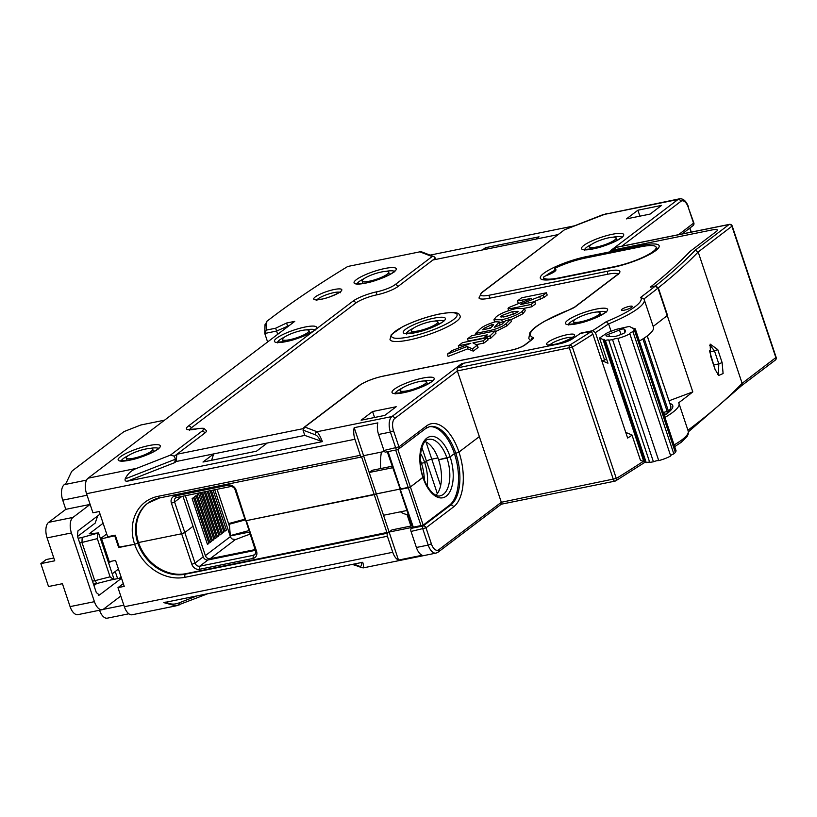 <?xml version="1.0" encoding="UTF-8"?>
<svg xmlns="http://www.w3.org/2000/svg" width="817" height="817" viewBox="0 0 817 817"><rect width="100%" height="100%" fill="white"/><g stroke="black" fill="none" stroke-linecap="round" stroke-linejoin="round"><path stroke-width="1.23" d="M185.336 495.725L205.373 555.611A4.116 3.442 52.8 0 0 210.122 558.726L235.419 539.537L232.151 538.985A4.116 3.442 -127.2 0 1 230.404 536.616L214.728 489.761M192.138 498.625L193.568 497.543L208.897 543.366L207.467 544.449L192.138 498.625M194.64 496.726L196.07 495.643L211.399 541.467L209.969 542.549L194.64 496.726M197.142 494.826L198.572 493.744L213.901 539.567L212.471 540.65L197.142 494.826M214.82 538.28L216.403 537.668L214.973 538.75L199.838 492.784M216.403 537.668L201.288 492.488M202.555 492.232L217.475 536.851L218.905 535.768L204.23 491.895M205.496 491.64L219.987 534.951L221.417 533.869L207.171 491.303M208.427 491.048L222.49 533.052L223.919 531.969L210.112 490.7M211.368 490.445L224.992 531.152L226.421 530.07L213.053 490.108M255.108 549.596L210.122 558.726M249.971 534.226A41.126 8.405 -18.5 0 0 238.942 538.301A8.221 1.685 161.5 0 1 235.419 539.537M217.067 489.291L229.546 526.577A16.452 3.36 161.5 0 1 229.567 526.648L230.404 536.616L205.373 555.611M207.314 543.979L208.897 543.366M209.816 542.079L211.399 541.467M212.318 540.18L213.901 539.567M217.322 536.381L218.905 535.768M219.824 534.481L221.417 533.869M222.326 532.582L223.919 531.969M224.838 530.682L226.421 530.07M381.488 271.979A13.981 2.859 161.5 0 1 388.678 272.153A13.981 2.859 161.5 0 1 382.724 276.769A13.981 2.859 161.5 0 1 369.335 281.201A13.981 2.859 161.5 0 1 362.145 281.028A13.981 2.859 161.5 0 1 368.11 276.412A13.981 2.859 161.5 0 1 381.488 271.979M301.841 330.477A13.981 2.859 161.5 0 1 309.03 330.65A13.981 2.859 161.5 0 1 303.076 335.266A13.981 2.859 161.5 0 1 289.688 339.698A13.981 2.859 161.5 0 1 282.508 339.525A13.981 2.859 161.5 0 1 288.462 334.909A13.981 2.859 161.5 0 1 301.841 330.477M430.661 321.643A13.981 2.859 161.5 0 1 437.841 321.816A13.981 2.859 161.5 0 1 431.887 326.432A13.981 2.859 161.5 0 1 418.498 330.865A13.981 2.859 161.5 0 1 411.319 330.691A13.981 2.859 161.5 0 1 417.273 326.075A13.981 2.859 161.5 0 1 430.661 321.643M592.866 312.584A13.981 2.859 161.5 0 1 600.046 312.768A13.981 2.859 161.5 0 1 594.092 317.384A13.981 2.859 161.5 0 1 580.703 321.816A13.981 2.859 161.5 0 1 573.524 321.643A13.981 2.859 161.5 0 1 579.478 317.027A13.981 2.859 161.5 0 1 592.866 312.584M145.569 449.054A13.981 2.859 161.5 0 1 152.748 449.227A13.981 2.859 161.5 0 1 146.794 453.843A13.981 2.859 161.5 0 1 133.416 458.276A13.981 2.859 161.5 0 1 126.226 458.102A13.981 2.859 161.5 0 1 132.18 453.486A13.981 2.859 161.5 0 1 145.569 449.054M647.37 336.696A51.41 10.498 161.5 0 1 647.748 337.38A51.41 10.498 161.5 0 1 647.779 337.472L651.506 348.604A51.41 10.498 -18.5 0 0 651.476 348.522L647.748 337.38M666.488 393.712L666.529 393.692A51.41 10.498 161.5 0 1 666.743 394.151L670.798 406.274A51.41 10.498 -18.5 0 1 668.48 411.206L644.051 338.177M651.66 349.952A51.41 10.498 161.5 0 1 652.272 350.901A51.41 10.498 161.5 0 1 652.303 350.993L652.242 351.014M647.197 335.93L652.303 350.993M659.023 371.092L662.75 382.213A51.41 10.498 -18.5 0 1 662.863 382.897L663.343 384.327A51.41 10.498 161.5 0 0 663.23 383.643L666.264 392.711A51.41 10.498 -18.5 0 1 666.376 393.396L666.856 394.825A51.41 10.498 161.5 0 0 666.743 394.151M668.48 411.206L667.193 411.472A7.404 1.511 -18.5 0 0 663.281 412.565M601.812 360.644L607.96 363.218L599.535 338.013L602.977 339.453L643.857 461.636L640.416 460.196L631.98 434.991L625.751 432.397M599.535 338.013L607.582 332.642A74.03 15.125 -18.5 0 0 615.804 329.445L629.427 326.402L633.083 328.475M675.087 451.678A4.116 0.837 161.5 0 1 676.149 451.015L635.269 328.832L634.247 328.403A4.116 0.837 161.5 0 1 632.654 328.26A4.116 0.837 161.5 0 1 632.869 327.831M635.269 328.832A4.116 0.837 161.5 0 0 633.91 329.997A4.116 0.837 161.5 0 0 634.452 330.211L675.332 452.393A31.914 6.516 161.5 0 1 673.831 453.874L632.95 331.692A4.116 0.837 -18.5 0 0 629.703 333.663A4.116 0.837 -18.5 0 0 629.825 333.785L670.706 455.968A12.745 2.604 161.5 0 1 658.737 460.614L617.856 338.432A4.116 0.837 -18.5 0 0 612.556 339.617L653.437 461.799A31.914 6.516 161.5 0 1 649.709 462.351L608.828 340.168A4.116 0.837 161.5 0 1 608.828 340.168A31.914 6.516 161.5 0 0 612.556 339.617M634.452 330.211A31.914 6.516 161.5 0 1 632.95 331.692M673.831 453.874A4.116 0.837 -18.5 0 0 670.604 455.672M629.825 333.785A12.745 2.604 161.5 0 1 617.856 338.432M658.737 460.614A4.116 0.837 -18.5 0 0 653.437 461.799M646.247 462.626L645.236 462.208L604.355 340.025L605.366 340.444L646.247 462.626A4.116 0.837 161.5 0 1 649.699 462.34M605.366 340.444A4.116 0.837 161.5 0 1 608.818 340.158M602.977 339.453A4.116 0.837 161.5 0 1 604.57 339.596A4.116 0.837 161.5 0 1 604.355 340.025M643.857 461.636A4.116 0.837 161.5 0 1 645.022 461.564M617.366 335.818A16.452 3.36 -18.5 0 0 623.351 333.489A3.288 0.674 -18.5 0 0 624.954 332.448A49.357 10.08 -18.5 0 0 625.179 330.395A49.357 10.08 -18.5 0 0 623.953 328.996A3.288 0.674 -18.5 0 0 619.47 329.966A32.905 6.72 161.5 0 1 608.736 334.133A3.288 0.674 -18.5 0 0 605.979 335.767A3.288 0.674 -18.5 0 0 606.163 335.899A49.357 10.08 -18.5 0 0 614.701 336.43A3.288 0.674 -18.5 0 0 617.366 335.818M661.504 378.731L659.452 372.481M608.961 237.757A13.981 2.859 161.5 0 1 616.141 237.931A13.981 2.859 161.5 0 1 610.187 242.547A13.981 2.859 161.5 0 1 596.798 246.989A13.981 2.859 161.5 0 1 589.619 246.805A13.981 2.859 161.5 0 1 595.573 242.189A13.981 2.859 161.5 0 1 608.961 237.757M419.427 381.57A13.981 2.859 161.5 0 1 426.617 381.743A13.981 2.859 161.5 0 1 420.653 386.359A13.981 2.859 161.5 0 1 407.274 390.792A13.981 2.859 161.5 0 1 400.085 390.618A13.981 2.859 161.5 0 1 406.049 386.002A13.981 2.859 161.5 0 1 419.427 381.57M97.131 583.45L94.762 580.724L110.091 576.822L113.195 579.253L113.88 578.742L98.54 532.919L89.206 533.818L103.116 523.268M112.225 573.81L118.445 569.081M117.617 578.62L115.238 571.522M97.141 517.427L96.845 516.538M100.052 514.107L77.952 530.876L77.401 536.075L96.314 592.58L99.419 595.021L121.519 578.252M98.877 595.266L98.244 595.184M103.044 609.421L123.847 605.203L120.783 596.032L103.616 609.063A12.337 6.24 -101.5 0 1 102.237 609.696A12.337 6.24 -101.5 0 1 94.425 601.68L71.426 532.95A12.337 6.24 -101.5 0 1 72.958 517.427L90.125 504.406L87.062 495.235L62.725 500.178L65.789 509.338L48.622 522.359A12.337 6.24 78.5 0 0 47.09 537.882L54.759 560.799L40.85 563.618L48.52 586.524L62.419 583.706L70.088 606.612A12.337 6.24 78.5 0 0 77.901 614.639L102.237 609.696M62.725 500.178A12.337 6.24 78.5 0 1 64.257 484.655L64.778 484.246A16.452 3.36 161.5 0 0 66.391 482.561L71.436 471.93A16.452 3.36 -18.5 0 1 73.05 470.245L124.01 431.58L140.861 424.983L164.534 420.173M65.789 509.338L90.125 504.406M99.551 610.248A12.337 6.24 78.5 0 0 107.333 618.163L128.851 613.792M96.723 583.532L93.975 585.615M40.85 563.618L46.212 559.543L53.82 558.001M110.06 580.152L121.386 577.854M92.495 581.183L94.762 580.724L81.986 542.549L82.149 537.443L98.54 532.919M77.544 536.483L95.191 523.094L97.652 515.925M108.651 563.117L111.01 561.32M106.7 533.961L100.471 538.679M110.091 576.822L97.315 538.638L79.729 543.009M97.866 533.44L97.315 538.638M543.53 277.382A4.116 0.837 161.5 0 1 546.236 275.635L547.809 275.023A12.337 2.522 -18.5 0 0 555.928 269.733A12.337 2.522 -18.5 0 0 555.397 269.273L554.896 269.079A4.116 0.837 161.5 0 1 554.712 268.926A4.116 0.837 161.5 0 1 556.479 267.557A30.025 6.138 161.5 0 1 585.095 258.101L640.722 246.816A30.025 6.138 161.5 0 1 656.143 247.194A30.025 6.138 161.5 0 1 643.357 257.1A30.025 6.138 161.5 0 1 614.609 266.618L558.991 277.903A30.025 6.138 161.5 0 1 543.571 277.525A30.025 6.138 161.5 0 1 543.53 277.382M196.764 428.905A2.471 1.246 78.5 0 0 196.448 428.894C197.02 428.527 204.219 427.945 204.056 428.547L206.466 430.712A16.452 3.36 161.5 0 1 204.771 433.102L176.87 454.272L176.155 461.513L174.644 462.667L175.389 459.225L174.368 456.172L170.447 455.12L136.756 468.315C131.445 470.286 127.595 473.809 125.185 478.895C124.756 480.621 125.481 481.387 127.37 481.182L322.378 441.619C320.519 436.891 318.722 433.602 317.006 431.744L391.935 416.547L461.666 363.636L559.88 343.712L463.76 363.208L457.673 367.824L569.735 345.091A820.115 167.526 -18.5 0 0 591.345 331.498L580.478 333.367A1761.973 359.929 161.5 0 1 572.084 339.065A9.875 2.012 161.5 0 1 559.88 343.712A9.875 2.012 161.5 0 0 572.084 339.065A1761.973 359.929 161.5 0 0 580.887 333.091L592.539 330.722L595.409 332.59L604.6 360.083A822.586 168.036 -18.5 0 0 606.5 358.847M354.946 439.26A12.337 6.24 -101.5 0 1 354.2 427.679L363.575 455.692L362.145 456.774A2.471 1.246 -101.5 0 1 361.87 456.907A2.471 1.246 -101.5 0 1 360.307 455.304L354.946 439.26L86.551 493.713A12.337 6.24 -101.5 0 1 88.083 478.19L294.774 321.357L286.573 323.021L287.778 326.667M265.168 325.432L266.802 321.326L271.55 317.721A789.682 161.317 161.5 0 1 347.756 266.475L419.887 251.84L347.756 266.475M435.859 259.397L435.42 258.101L397.879 286.583A16.452 3.36 161.5 0 1 376.821 294.835A16.452 3.36 -18.5 0 0 355.752 303.087L191.26 427.894A16.452 3.36 -18.5 0 0 189.636 429.609M501.066 504.171L501.321 502.271L479.344 436.605L458.96 452.067L479.344 436.605L458.96 452.067L479.344 436.605L457.367 370.928L394.785 418.416A9.875 4.994 78.5 0 0 393.559 430.835L398.931 446.868A2.471 2.063 52.8 0 1 397.613 449.585A2.471 1.246 -101.5 0 1 397.338 449.707A2.471 1.246 -101.5 0 1 395.775 448.104L390.403 432.07L378.588 434.47A12.337 6.24 78.5 0 1 377.842 422.879L354.2 427.679M176.155 461.513L304.792 435.42L322.378 441.619M304.792 435.42L303.005 430.079L304.772 427.025L303.883 427.475L359.031 385.624A2.471 2.063 -127.2 0 1 359.756 385.307A18.097 3.697 161.5 0 1 382.918 376.228L511.554 350.136A10.692 2.185 -18.5 0 0 525.239 344.774L532.316 339.402A10.692 2.185 -18.5 0 0 532.95 337.441A59.222 12.102 161.5 0 1 569.429 309.766A10.692 2.185 -18.5 0 0 575.382 306.732L617.509 274.767A23.029 4.708 -18.5 0 0 608.052 271.121L489.843 295.1A18.097 3.697 161.5 0 1 482.418 292.241L564.608 229.689L481.693 292.557A2.471 2.063 52.8 0 1 482.418 292.241M653.181 326.392A822.586 168.036 -18.5 0 0 667.183 315.576L657.981 288.084L655.132 286.226L650.261 287.206A814.355 166.351 161.5 0 0 690.14 251.35A814.355 166.351 161.5 0 1 650.598 286.941L655.469 285.95L658.318 287.819L667.775 316.077A822.586 168.036 -18.5 0 1 667.499 316.291L692.796 391.894A822.586 168.036 161.5 0 1 678.631 402.832A60.049 12.265 161.5 0 1 678.988 403.527A60.049 12.265 161.5 0 1 664.905 417.426M716.366 231.456L690.14 251.35L716.366 231.456A9.875 2.012 161.5 0 0 717.377 230.016A9.875 2.012 161.5 0 1 716.366 231.456M658.318 287.819A822.586 168.036 161.5 0 0 698.178 251.993L742.122 383.336L776.15 357.356A2.471 2.471 0 0 1 775.302 360.103A2.471 2.063 -127.2 0 0 775.895 357.713L731.95 226.37A2.471 2.063 -127.2 0 0 729.101 224.501A2.471 1.246 -101.5 0 1 729.377 224.369A2.471 2.471 0 0 1 732.206 226.013L698.178 251.993L695.226 250.196L729.101 224.501L616.457 247.357L612.873 250.063L712.312 229.894A9.875 2.012 161.5 0 1 717.377 230.016A9.875 2.012 161.5 0 0 712.312 229.894L610.789 250.492L678.018 199.481A12.337 6.24 -101.5 0 1 679.397 198.837L602.966 214.667A2.471 0.582 -111.4 0 0 602.864 214.769M624.362 310.154A5.76 1.174 -18.5 0 0 629.866 308.326A5.76 1.174 -18.5 0 0 632.317 306.426A5.76 1.174 -18.5 0 0 629.366 306.355A5.76 1.174 -18.5 0 0 623.851 308.183A5.76 1.174 -18.5 0 0 621.4 310.082A5.76 1.174 -18.5 0 0 624.362 310.154M650.107 214.085L661.556 205.404L637.914 210.204L626.465 218.885L650.107 214.085M384.766 415.414L396.204 406.733L372.562 411.533L361.124 420.214L384.766 415.414M462.984 363.8A2.471 2.063 -127.2 0 0 461.666 363.636M453.547 506.918A43.597 22.059 -101.5 0 0 458.96 452.067L455.804 453.302A41.126 20.813 78.5 0 0 429.742 426.566L425.871 428.363A2.471 2.063 -127.2 0 0 426.464 425.974A43.597 22.059 -101.5 0 1 458.96 452.067L455.804 453.302A41.126 20.813 78.5 0 1 450.698 505.049A2.471 2.063 -127.2 0 1 453.547 506.918L426.014 527.813L431.376 543.846A9.875 4.994 78.5 0 0 438.739 549.759A2.471 2.063 52.8 0 1 438.137 552.149L501.291 504.201M412.769 527.261L423.196 525.137L449.309 505.335A41.126 20.813 78.5 0 0 454.415 453.588L450.116 456.846L454.415 453.588A41.126 20.813 78.5 0 0 429.088 426.719M397.899 449.524L410.42 486.963L422.94 477.465A31.26 15.819 -101.5 0 1 426.821 438.137A31.26 15.819 -101.5 0 1 450.116 456.846L438.617 459.777L446.96 458.082A28.789 14.573 78.5 0 0 428.721 439.362C422.011 439.005 416.66 459.624 423.196 477.108L410.42 486.963L399.993 489.077M440.618 485.645L431.764 459.174L437.953 457.918L431.764 459.174A4.116 0.837 -18.5 0 0 426.494 461.237L424.707 462.596L426.494 461.237L437.33 493.611M427.158 486.003A28.789 14.573 78.5 0 0 424.707 462.596L421.439 463.259L424.707 462.596A28.789 14.573 78.5 0 0 420.551 453.445M420.214 459.971A28.789 14.573 -101.5 0 1 421.439 463.259A8.221 1.685 161.5 0 1 420.398 463.443A8.221 1.685 161.5 0 0 421.439 463.259A28.789 14.573 -101.5 0 1 424.309 480.13M378.588 434.47L383.949 450.504A2.471 1.246 78.5 0 0 385.512 452.107L397.338 449.707A2.471 2.471 0 0 0 398.339 449.258L425.871 428.363M388.044 451.597L400.667 489.332L408.316 487.79L395.694 450.044M384.419 451.464L363.575 455.692L376.351 493.877L399.758 489.128L246.305 520.654L245.294 520.255L235.071 489.72L236.093 490.108L255.517 550.801A4.116 3.442 52.8 0 1 254.526 554.784A4.116 3.442 52.8 0 1 253.311 555.325L199.777 566.191A4.116 3.442 52.8 0 1 195.018 563.076L191.862 564.312A6.577 5.515 52.8 0 0 199.471 569.296L199.777 566.191L207.998 559.951A4.116 3.442 52.8 0 1 203.249 556.837L195.018 563.076L184.805 532.531L181.64 533.767L171.427 503.221A6.577 5.515 52.8 0 1 174.94 495.99L228.484 485.124A6.577 5.515 52.8 0 1 236.093 490.108M392.109 466.252L372.062 470.316L369.202 472.492L392.609 467.743M381.437 452.067A41.126 20.813 78.5 0 0 380.712 468.57M372.562 411.533L374.564 417.487M86.551 493.713L92.934 512.8L99.194 511.534L107.63 536.728L115.268 535.176L119.364 547.4L134.662 544.296L119.262 547.094M182.957 496.215L193.026 526.291L184.805 532.531L174.583 501.985A4.116 3.442 52.8 0 1 175.573 498.002A4.116 3.442 52.8 0 1 176.778 497.461L230.323 486.605A4.116 3.442 52.8 0 1 235.071 489.72M148.081 502.976A41.126 34.467 -127.2 0 0 138.533 542.519L181.64 533.767L138.533 542.519A41.126 34.467 -127.2 0 0 186.072 573.646L389.127 532.051L387.697 533.144A2.471 1.246 -101.5 0 0 387.391 536.248L185.05 577.292A43.597 36.53 52.8 0 1 134.662 544.296A43.597 36.53 52.8 0 1 157.967 496.348L360.307 455.304M159.244 497.941A41.126 34.467 -127.2 0 0 147.724 503.241A41.126 34.467 -127.2 0 0 137.818 543.06L134.662 544.296L137.818 543.06A41.126 34.467 -127.2 0 0 185.357 574.188L186.072 573.646M435.982 495.184A28.789 14.573 78.5 0 0 438.617 459.777A28.789 14.573 78.5 0 0 425.106 441.548M244.937 519.183L228.546 523.605M286.573 323.021L275.646 328.22L277.678 334.327M275.646 328.22L266.362 330.099L264.769 333.469L267.608 341.966M265.045 324.512L264.769 333.469L276.585 331.069L289.3 325.513M564.935 229.628L606.459 213.635M419.274 251.616L421.541 251.83A2.471 2.349 111.1 0 0 419.887 251.84L432.122 256.569L433.98 256.63L435.42 258.101M574.484 225.829L430.069 255.118M536.064 239.075L539.026 236.828L485.492 247.684L482.52 249.931M530.815 340.321A61.694 12.602 161.5 0 1 528.793 338.309L529.896 332.693C532.367 329.598 533.327 327.913 544.612 321.204L569.296 309.766A2.471 0.572 -111.4 0 1 569.429 309.766M617.989 274.042A20.568 4.197 -18.5 0 0 607.746 274.226L489.536 298.205A20.568 4.197 161.5 0 1 478.976 297.95L481.693 292.557M432.918 260L558.072 234.612M174.368 456.172L176.87 454.272L303.005 428.68M407.846 340.219A37.02 7.557 161.5 0 1 389.985 339.525L391.302 334.613L402.628 326.749C414.096 321.071 426.423 316.812 439.617 313.963C460.288 310.542 458.878 314.351 460.196 316.036A37.02 7.557 -18.5 0 1 444.428 328.25A37.02 7.557 -18.5 0 1 409 339.995A37.02 7.557 161.5 0 1 407.846 340.219M534.706 301.657L521.522 304.332C520.163 304.578 520.255 304.394 521.777 303.771L543.325 295.121L544.091 297.419L547.186 295.07L546.42 292.772L521.614 297.807L517.488 300.942L531.183 298.46L508.817 307.519L508.021 308.52L511.289 308.479L530.989 304.486L531.755 306.773L535.472 303.955L534.706 301.657L530.989 304.486M544.091 297.419L533.348 301.933M524.361 308.275L531.755 306.773M517.488 300.942L518.254 303.23L519.142 303.046M524.473 308.479L516.732 308.407C507.714 310.501 500.903 313.268 496.287 316.72L493.948 319.713L501.73 319.784C510.727 317.69 517.529 314.923 522.124 311.481L524.473 308.479L525.239 310.766L522.89 313.769L510.809 319.794M504.865 321.541L499.473 322.592M510.615 319.212L505.345 320.867L502.179 324.083L494.254 327.423L499.258 321.949L495.47 321.775C488.055 323.93 482.908 326.361 480.018 329.057L475.596 333.407L490.843 330.313C498.104 328.485 503.241 326.218 506.264 323.512L510.615 319.212L511.381 321.51L507.03 325.809L495.47 331.651M499.258 321.949L500.024 324.237L499.228 325.912M490.598 338.269L489.832 335.971L484.716 337.012A22.845 4.667 161.5 0 0 485.686 336.318L487.269 334.837L467.538 338.841L471.715 335.664L495.214 330.895L495.98 333.193L491.007 337.962A47.927 9.794 161.5 0 1 490.598 338.269L487.698 338.851M484.961 337.748L468.304 341.128L467.538 338.841M466.967 346.531L472.481 348.839L477.312 345.172L478.078 347.47L473.257 351.126L467.733 348.828L466.967 346.531L447.348 354.159L452.077 350.564L470.776 343.324L458.347 345.805L462.493 342.66L487.289 337.635L488.055 339.923L483.899 343.079L475.647 344.774M466.967 346.561L467.743 348.849L448.114 356.447L447.348 354.159M485.492 247.684L486.003 249.226M211.593 460.288L213.707 453.895L202.984 462.034L256.518 451.178L267.251 443.039M543.325 295.121L546.42 292.772M521.522 304.332C520.163 304.578 520.255 304.394 521.777 303.771L521.94 304.251M511.289 308.479L511.677 309.643M540.537 299.185L539.771 296.898M505.958 316.598L500.464 316.843L501.383 315.689L512.596 311.563L518.121 311.318L517.212 312.472L505.958 316.598M515.69 313.442L503.66 317.016M490.261 328.23L482.735 329.762L484.593 328.066L491.681 324.727L493.601 324.809L490.261 328.23M475.596 333.407L476.056 334.786M491.436 327.27L487.933 328.7M489.832 335.971A47.927 9.794 -18.5 0 0 490.241 335.664L495.214 330.895M485.073 338.085L484.716 337.012M487.289 337.635L483.133 340.791L483.899 343.079M483.133 340.791L472.91 342.885L477.312 345.172M458.347 345.805L459.031 347.868M472.481 348.839L473.257 351.126M639.354 341.067A60.049 12.265 -18.5 0 0 653.437 327.168L644.245 299.676A60.049 12.265 161.5 0 1 608.604 323.9L611.085 331.304M604.6 360.083L601.751 360.665M595.409 332.59A822.586 168.036 161.5 0 0 608.604 323.9L606.275 321.673A57.578 11.765 -18.5 0 0 640.691 297.368L643.878 298.971M438.739 549.759L501.321 502.271L616.314 478.456A2.471 1.818 58.4 0 1 615.773 480.805A2.471 1.818 58.4 0 1 615.221 481.019A2.471 1.246 -101.5 0 1 614.946 481.142A2.471 1.246 -101.5 0 1 613.373 479.538L569.429 348.195A2.471 1.246 -101.5 0 1 569.735 345.091A2.471 1.818 58.4 0 1 572.37 347.113L457.367 370.928A2.471 1.246 -101.5 0 1 457.673 367.824M426.004 441.946L431.764 459.174A4.116 0.837 -18.5 0 0 426.494 461.237L421.878 447.43M450.116 456.846L446.96 458.082A28.789 14.573 78.5 0 1 440.169 495.796C438.014 497.012 429.711 494.724 423.196 477.108L422.94 477.465A31.26 15.819 -101.5 0 0 446.235 496.174A31.26 15.819 -101.5 0 0 450.116 456.846M203.249 556.837L193.026 526.291L184.805 532.531L181.64 533.767L191.862 564.312M123.306 583.593L117.975 587.637L124.235 586.371L115.544 560.401L109.284 561.677L101.625 538.76L115.422 535.635M175.788 605.908L132.18 614.752A12.337 6.24 -101.5 0 1 124.358 606.725L117.975 587.637M121.079 576.955L119.353 578.273M352.311 564.394L363.095 567.907L436.033 553.109A12.337 6.24 -101.5 0 1 428.22 545.082L431.376 543.846M362.493 567.672C363.769 568.213 363.851 566.416 362.748 562.28L163.798 602.629L175.921 605.877L179.28 604.835A2.471 0.582 68.6 0 0 179.413 604.846A2.471 0.582 68.6 0 0 179.229 602.823L196.805 595.94M412.575 527.404L411.339 528.344A2.471 1.246 78.5 0 0 411.033 531.448L416.394 547.482A12.337 6.24 78.5 0 0 422.144 555.274L398.502 560.074A12.337 6.24 -101.5 0 1 392.763 552.282L387.391 536.248M714.987 369.192L718.664 375.463L723.096 373.543L722.116 362.564L717.775 349.584L710.147 344.11L710.647 356.212L714.987 369.192M665.191 317.159L667.499 316.291M668.98 400.82L692.796 391.894M666.141 316.404L667.775 316.077M715.192 369.774L709.483 350.84M616.457 247.357A2.471 1.246 -101.5 0 1 616.733 247.224A2.471 1.246 -101.5 0 1 617.029 247.234M741.468 385.767L742.122 383.336A822.586 168.036 -18.5 0 1 687.934 430.242M717.602 374.339L718.306 374.39L718.827 363.902L714.201 364.842M709.861 351.861L714.487 350.922L718.827 363.902L722.116 362.564M717.775 349.584L714.487 350.922L710.167 345.397L709.656 345.632M664.262 415.506A53.473 10.917 -18.5 0 0 672.748 405.62A53.473 10.917 -18.5 0 0 669.848 403.424M669.052 411.952A53.473 10.917 -18.5 0 0 665.487 411.88M663.659 413.698L666.11 414.25M632.052 435.206A822.586 168.036 161.5 0 1 627.64 438.065L592.897 334.204L591.345 331.498M423.196 525.137L410.42 486.963L408.316 487.79L421.092 525.964M255.374 553.773L253.311 555.325L253.004 558.43A6.577 5.515 52.8 0 0 256.528 551.199L246.305 520.654L374.247 494.693L361.625 456.958M406.917 510.502L383.51 515.251L376.351 493.877L374.247 494.693L387.023 532.878M413.443 527.516L387.258 451.75M228.801 524.371L245.192 519.939M255.364 550.341L207.998 559.951M253.004 558.43L199.471 569.296M118.669 547.543L114.829 536.085M398.502 560.074L389.127 532.051L412.534 527.302M412.034 525.811L391.986 529.886L389.127 532.051L383.51 515.251M400.432 511.82A41.126 20.813 78.5 0 0 407.019 514.485L410.89 526.046M408.173 514.25L407.019 514.485M107.997 561.177L109.284 561.677M100.787 538.444L101.625 538.76M248.766 530.631L230.118 535.676M249.256 532.102L230.2 535.962M637.914 210.204L639.905 216.158M667.193 411.472L642.908 338.912M609.502 336.441L608.736 334.133M619.47 329.966L620.991 334.48M623.953 328.996L625.036 332.243M64.257 484.655L86.541 480.13M48.622 522.359L72.958 517.427M71.426 532.95L47.09 537.882M70.088 606.612L94.425 601.68M78.136 538.26L82.149 537.443M555.397 269.273L555.774 270.417M554.896 269.079L555.468 270.805M189.564 430.293L188.921 429.476L196.448 428.894A2.471 1.246 78.5 0 0 196.172 429.027A18.924 3.86 -18.5 0 1 188.41 426.025L314.279 330.517A22.212 4.534 -18.5 0 0 305.17 327.004A22.212 4.534 -18.5 0 0 303.27 327.413A22.212 4.534 -18.5 0 0 276.279 338.493A22.212 4.534 -18.5 0 0 285.858 341.649A22.212 4.534 -18.5 0 0 287.758 341.24A22.212 4.534 -18.5 0 0 314.279 330.517L352.903 301.218A18.924 3.86 -18.5 0 1 377.127 291.73A13.981 2.859 161.5 0 0 395.019 284.714L432.122 256.569M196.172 429.027A13.981 2.859 161.5 0 1 201.911 431.243L170.447 455.12M88.083 478.19L136.756 468.315M266.362 330.099L266.802 321.326M384.807 268.497A22.212 4.534 -18.5 0 0 382.907 268.916A22.212 4.534 -18.5 0 0 355.926 279.996A22.212 4.534 -18.5 0 0 365.505 283.152A22.212 4.534 -18.5 0 0 367.405 282.743A22.212 4.534 -18.5 0 0 394.386 271.663A22.212 4.534 -18.5 0 0 384.807 268.497M148.888 445.571A22.212 4.534 -18.5 0 0 146.989 445.99A22.212 4.534 -18.5 0 0 120.007 457.071A22.212 4.534 -18.5 0 0 129.576 460.226A22.212 4.534 -18.5 0 0 131.486 459.818A22.212 4.534 -18.5 0 0 158.467 448.737A22.212 4.534 -18.5 0 0 148.888 445.571M334.214 289.504A14.808 3.023 -18.5 0 0 332.162 289.964A14.808 3.023 -18.5 0 0 314.79 297.306A14.808 3.023 -18.5 0 0 321.336 299.267A14.808 3.023 -18.5 0 0 323.389 298.808A14.808 3.023 -18.5 0 0 340.76 291.465A14.808 3.023 -18.5 0 0 334.214 289.504M188.41 426.025A2.471 2.063 52.8 0 1 191.26 427.894M355.752 303.087A2.471 2.063 -127.2 0 0 352.903 301.218M204.771 433.102A2.471 2.063 -127.2 0 0 201.911 431.243M175.389 459.225L125.185 478.895M393.559 430.835L390.403 432.07A12.337 6.24 -101.5 0 1 391.935 416.547A2.471 2.063 52.8 0 1 394.785 418.416M321.02 441.68C318.875 437.677 317.047 435.43 315.546 434.91A2.471 2.349 -68.9 0 1 317.006 431.744L304.772 427.025L359.756 385.307M315.546 434.91L303.005 430.079M606.275 321.673A820.115 167.526 161.5 0 1 592.539 330.722M655.132 286.226A820.115 167.526 161.5 0 1 640.691 297.368M564.608 229.689L602.966 214.667A2.471 0.582 -111.4 0 1 603.099 214.677L678.018 199.481A2.471 2.063 -127.2 0 1 680.878 201.35L621.747 246.203M557.429 278.607A33.313 6.802 161.5 0 1 543.754 273.338A33.313 6.802 161.5 0 1 586.392 256.63L642.019 245.345A33.313 6.802 161.5 0 1 655.704 250.625A33.313 6.802 161.5 0 1 613.056 267.322L557.429 278.607A2.471 1.246 78.5 0 1 557.705 278.485C546.941 279.955 542.1 280.231 543.182 279.302M422.746 378.087A22.212 4.534 -18.5 0 0 420.847 378.506A22.212 4.534 -18.5 0 0 393.865 389.586A22.212 4.534 -18.5 0 0 403.445 392.742A22.212 4.534 -18.5 0 0 405.344 392.334A22.212 4.534 -18.5 0 0 432.326 381.253A22.212 4.534 -18.5 0 0 422.746 378.087M596.185 309.112A22.212 4.534 -18.5 0 0 594.286 309.52A22.212 4.534 -18.5 0 0 567.304 320.601A22.212 4.534 -18.5 0 0 576.873 323.767A22.212 4.534 -18.5 0 0 578.773 323.348A22.212 4.534 -18.5 0 0 605.765 312.268A22.212 4.534 -18.5 0 0 596.185 309.112M612.28 234.285A22.212 4.534 -18.5 0 0 610.381 234.693A22.212 4.534 -18.5 0 0 583.399 245.774A22.212 4.534 -18.5 0 0 592.968 248.94A22.212 4.534 -18.5 0 0 594.878 248.521A22.212 4.534 -18.5 0 0 621.86 237.441A22.212 4.534 -18.5 0 0 612.28 234.285M554.171 344.468A14.808 3.023 -18.5 0 0 556.224 344.008A14.808 3.023 -18.5 0 0 573.595 336.675A14.808 3.023 -18.5 0 0 567.039 334.704A14.808 3.023 -18.5 0 0 564.986 335.164A14.808 3.023 -18.5 0 0 547.615 342.507A14.808 3.023 -18.5 0 0 554.171 344.468M383.949 450.504L398.931 446.868L426.464 425.974M157.967 496.348A2.471 1.246 78.5 0 0 159.529 497.951L361.87 456.907M171.427 503.221L174.583 501.985L181.915 496.419M176.778 497.461L174.94 495.99M228.484 485.124L230.323 486.605M158.375 448.472A19.741 4.034 -18.5 0 0 149.572 448.492M128.33 455.59A19.741 4.034 -18.5 0 0 121.284 460.88M395.019 284.714A2.471 2.063 52.8 0 1 397.879 286.583M376.821 294.835A2.471 1.246 -101.5 0 1 377.127 291.73M383.5 376.116A2.471 1.246 78.5 0 0 383.193 376.106A2.471 1.246 78.5 0 0 382.918 376.228M511.554 350.136A2.471 1.246 -101.5 0 1 511.83 350.003A2.471 1.246 -101.5 0 1 512.126 350.013M532.316 339.402A2.471 2.063 -127.2 0 0 531.591 339.729L524.514 345.101A2.471 2.063 52.8 0 1 525.239 344.774M532.96 337.441A2.471 2.349 110.9 0 0 531.367 339.903M617.509 274.767A2.471 2.063 -127.2 0 0 616.784 275.094L574.657 307.059A2.471 2.063 52.8 0 1 575.382 306.732M607.746 274.226A2.471 1.246 -101.5 0 1 608.052 271.121M489.843 295.1A2.471 1.246 78.5 0 0 489.536 298.205M174.644 462.667L127.37 481.182M408.234 337.094A34.549 7.057 161.5 0 1 395.408 331.202A34.549 7.057 161.5 0 1 439.342 314.096A34.549 7.057 161.5 0 1 440.414 313.881A34.549 7.057 161.5 0 1 453.241 319.774A34.549 7.057 161.5 0 1 409.307 336.89A34.549 7.057 161.5 0 1 408.234 337.094M433.98 318.16A22.212 4.534 -18.5 0 0 432.081 318.579A22.212 4.534 -18.5 0 0 405.099 329.66A22.212 4.534 -18.5 0 0 414.668 332.815A22.212 4.534 -18.5 0 0 416.568 332.407A22.212 4.534 -18.5 0 0 443.549 321.326A22.212 4.534 -18.5 0 0 433.98 318.16M413.412 328.189A19.741 4.034 -18.5 0 0 406.366 333.469M443.468 321.061A19.741 4.034 -18.5 0 0 434.654 321.081M522.124 311.481L522.89 313.769M501.73 319.784L502.496 322.072M501.883 317.19L501.383 315.689M513.362 313.861L512.596 311.563M506.264 323.512L507.03 325.809M491.303 331.692L490.843 330.313M491.681 324.727L492.283 326.545M485.002 329.292L484.593 328.066M491.007 337.962L490.241 335.664M678.59 234.673L693.847 222.929L688.231 207.252A9.875 4.994 78.5 0 0 680.878 201.35M682.083 233.968L693 225.676A2.471 2.063 -127.2 0 0 693.592 223.286L688.231 207.252M657.981 288.084A822.586 168.036 161.5 0 1 643.929 298.94M605.673 312.002A19.741 4.034 -18.5 0 0 596.87 312.023M575.628 319.13A19.741 4.034 -18.5 0 0 568.571 324.42M416.394 547.482L428.22 545.082L422.859 529.048A2.471 1.246 -101.5 0 1 423.165 525.944L450.698 505.049L449.309 505.335M124.358 606.725L392.763 552.282M360.828 567.682A2.471 2.349 -68.9 0 1 359.49 566.252C361.043 566.916 361.676 565.609 361.39 562.331M165.953 601.976C170.059 604.488 174.481 604.764 179.229 602.823M353.853 564.077L359.49 566.252M501.342 504.191L614.946 481.142A2.471 2.471 0 0 0 615.804 480.784M592.897 334.204A822.586 168.036 161.5 0 1 572.37 347.113L616.314 478.456A822.586 168.036 -18.5 0 0 643.265 461.391M674.107 444.918A60.049 12.265 -18.5 0 0 688.19 431.019L688.251 434.062L687.087 436.564L681.072 442.426L674.679 446.623M655.469 285.95A820.115 167.526 -18.5 0 0 695.226 250.196M185.05 577.292A2.471 1.246 78.5 0 1 185.357 574.188L387.697 533.144M411.339 528.344L423.165 525.944A2.471 2.063 52.8 0 1 426.014 527.813L411.033 531.448M256.528 551.199L255.517 550.801M314.657 329.894A19.741 4.034 -18.5 0 0 305.844 329.915M284.602 337.023A19.741 4.034 -18.5 0 0 277.555 342.313M691.049 232.151L689.722 228.168M394.305 271.397A19.741 4.034 -18.5 0 0 385.491 271.418M364.249 278.526A19.741 4.034 -18.5 0 0 357.203 283.805M621.768 237.175A19.741 4.034 -18.5 0 0 612.964 237.196M591.722 244.303A19.741 4.034 -18.5 0 0 584.666 249.594M432.244 380.988A19.741 4.034 -18.5 0 0 423.431 381.008M402.189 388.116A19.741 4.034 -18.5 0 0 395.142 393.396M586.392 256.63A2.471 1.246 78.5 0 0 585.85 257.947M641.478 246.663A2.471 1.246 -101.5 0 1 642.019 245.345M558.011 278.495A2.471 1.246 78.5 0 0 557.705 278.485L613.332 267.2A2.471 1.246 -101.5 0 1 613.628 267.21M555.141 270.192A30.852 6.301 -18.5 0 0 545.848 275.799M543.744 278.066A30.852 6.301 -18.5 0 0 543.366 279.394M613.056 267.322A2.471 1.246 -101.5 0 1 613.332 267.2C628.467 263.809 641.416 259.03 652.17 252.841L657.562 248.838M657.43 248.562A30.852 6.301 -18.5 0 0 656.317 247.725M572.319 337.431A12.337 2.522 -18.5 0 0 566.732 337.809A12.337 2.522 -18.5 0 0 549.953 344.917M339.484 292.231A12.337 2.522 -18.5 0 0 333.908 292.609A12.337 2.522 -18.5 0 0 317.129 299.716M388.678 272.153L389.505 274.655M362.145 281.028L362.983 283.53M309.03 330.65L309.857 333.152M282.508 339.525L283.336 342.027M437.841 321.816L438.678 324.308M411.319 330.691L412.156 333.183M600.046 312.768L600.883 315.26M573.524 321.643L574.361 324.135M152.748 449.227L153.586 451.719M126.226 458.102L127.064 460.594M652.272 350.901L658.972 370.918M659.462 372.389L661.566 378.68M616.141 237.931L616.978 240.433M589.619 246.805L590.456 249.308M426.617 381.743L427.444 384.235M400.085 390.618L400.922 393.11M112.562 579.519L97.162 583.44M97.07 583.461L93.506 584.186M555.376 270.907L554.712 268.926M656.143 247.194L656.848 249.308M543.571 277.525L544.275 279.639M147.724 503.241L159.529 497.951M158.723 448.931L158.723 448.043C161.531 447.706 143.649 457.908 129.852 460.094L120.753 460.747L121.284 461.452M433.98 256.63L421.541 251.83M524.514 345.101C521.654 347.031 517.427 348.675 511.83 350.003L383.193 376.106C373.134 378.383 365.076 381.559 359.031 385.624M574.657 307.059L569.296 309.766M618.306 274.481L618.295 273.644L616.784 275.094M443.815 321.52L443.805 320.632C446.613 320.295 428.731 330.507 414.944 332.693L405.845 333.336L406.366 334.041M508.787 310.807L508.021 308.52M494.714 322L493.948 319.713M688.486 206.895C686.249 201.023 683.226 198.337 679.397 198.837M644.245 299.676L643.551 298.328M606.02 312.462L606.01 311.583C608.828 311.236 590.936 321.449 577.149 323.634L568.05 324.288L568.581 324.992M175.921 605.877L207.896 593.683M436.033 553.109L438.137 552.149M645.205 462.116L615.742 480.825M678.988 403.527L688.19 431.019M616.733 247.224L729.377 224.369M732.206 226.013L776.15 357.356M775.302 360.103L741.591 385.675M741.703 385.563L688.384 431.836M412.605 527.496L399.83 489.312M314.994 330.354L314.994 329.476C317.803 329.128 299.921 339.341 286.134 341.526L277.034 342.18L277.555 342.885M691.284 232.099L689.926 228.014M693 225.676A2.471 2.471 0 0 0 693.847 222.929M394.642 271.857L394.642 270.978C397.45 270.631 379.568 280.844 365.781 283.029L356.672 283.673L357.203 284.387M622.115 237.635L622.105 236.756C624.923 236.409 607.031 246.622 593.244 248.807L584.145 249.461L584.676 250.165M432.581 381.447L432.581 380.559C435.39 380.222 417.507 390.424 403.721 392.609L394.611 393.263L395.142 393.968M573.074 337.962L573.146 336.696C574.371 336.859 562.229 343.222 554.447 344.345L548.85 344.825L549.667 345.795M340.24 292.762L340.311 291.495C341.537 291.649 329.404 298.021 321.612 299.145L316.026 299.625L316.843 300.595"/></g></svg>
